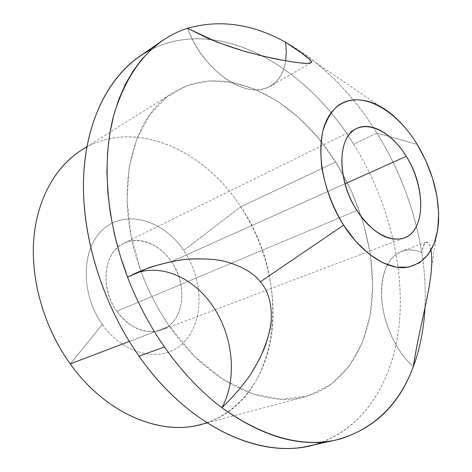 <?xml version="1.0" encoding="UTF-8"?>
<svg xmlns="http://www.w3.org/2000/svg" width="472" height="472" viewBox="0 0 472 472"><rect width="100%" height="100%" fill="white"/><g stroke="black" fill="none" stroke-linecap="round" stroke-linejoin="round"><path stroke-width="0.35" stroke-dasharray="2.36 1.77" d="M285.713 60.746C282.657 82.352 266.002 94.394 244.16 88.04C222.377 81.78 198.087 56.664 187.543 28.296C202.736 71.331 248.325 101.138 270.486 86.128C278.852 81.066 283.932 72.599 285.713 60.746M139.553 56.404C208.181 9.794 303.496 61.578 353.687 144.243L376.975 133.069C352.147 93.09 321.68 62.805 285.572 42.22C296.18 48.05 306.434 54.976 316.334 63.012C339.651 82.14 359.865 105.492 376.975 133.069L353.687 144.243C387.541 198.736 405.059 265.553 399.129 324.937C392.851 383.836 361.204 433.78 308.959 445.957M430.966 250.254C430.216 245.18 428.546 242.508 425.945 242.236C424.298 242.661 422.918 246.142 421.803 252.679C414.634 249.476 407.902 248.992 401.607 251.216C387.04 257.8 380.456 274.38 381.848 300.947C384.131 325.857 397.17 352.914 413.383 366.526C393.264 349.811 378.945 312.647 381.801 284.858C384.468 256.927 402.616 243.806 421.803 252.679C424.788 271.536 425.827 290.014 424.924 308.122C425.827 290.014 424.788 271.536 421.803 252.679C414.829 210.229 399.884 170.357 376.975 133.069L417.159 144.379L376.975 133.069C399.884 170.357 414.829 210.229 421.803 252.679C425.361 235.262 429.373 243.847 430.381 247.7C431.715 252.88 432.104 259.512 431.544 267.6L438.506 222.406M322.181 442.087C368.951 424.157 395.719 374.178 399.819 317.149C403.536 259.706 386.061 196.352 353.687 144.243C306.116 66.487 219.51 15.582 151.4 49.371M169.383 326.193C157.636 309.189 148.131 290.746 140.868 270.875L130.95 235.221L127.033 200.063L129.157 167.271L136.963 138.449L149.771 114.814L166.681 97.161L186.682 85.874L208.736 80.995L231.858 82.275L255.151 89.279L277.813 101.427L299.165 118.065L318.624 138.502L335.68 162.02L351.41 191.119L363.104 222.135L370.319 254.007L372.715 285.619L370.018 315.78L362.083 343.232L348.914 366.644L330.736 384.645L308.057 395.914L281.731 399.312L252.986 394.002L223.415 379.677L194.889 356.696L169.383 326.193L129.298 341.439L169.383 326.193C207.798 382.332 264.88 408.534 305.461 396.657C343.634 386.067 367.346 348.183 371.871 302.528C376.137 256.585 362.278 204.364 335.68 162.02C296.375 98.123 224.495 60.392 173.23 92.577C130.632 117.003 112.413 194.735 140.868 270.875C148.131 290.746 157.636 309.189 169.383 326.193M81.821 149.895C133.128 117.528 203.674 148.804 240.738 206.813L335.68 162.02L240.738 206.813C265.836 245.151 277.648 293.354 271.406 336.029C264.934 378.461 239.481 413.879 201.208 424.428M206.765 422.741C282.126 397.229 292.115 280.669 240.738 206.813L183.726 250.408C203.597 279.453 204.447 321.113 184.074 342.053C164.055 363.434 125.015 356.684 102.371 324.453L70.239 363.9L102.371 324.453C79.402 292.498 81.532 245.77 104.973 227.781C128.083 209.297 164.162 221.12 183.726 250.408L240.738 206.813C204.813 150.804 137.877 119.422 86.842 146.975M102.371 324.453C125.015 356.684 164.055 363.434 184.074 342.053C204.447 321.113 203.597 279.453 183.726 250.408C164.162 221.12 128.083 209.297 104.973 227.781C81.532 245.77 79.402 292.498 102.371 324.453M116.82 311.302C101.763 290.174 102.807 259.352 118.212 246.909C133.405 234.142 157.984 241.593 171.442 261.588C185.101 281.406 185.402 309.939 171.377 323.715C157.583 337.793 131.664 332.624 116.82 311.302L356.932 210.524L116.82 311.302C130.473 328.736 145.394 334.99 161.577 330.046C184.062 322.246 188.588 285.43 171.442 261.588C159.725 244 138.957 235.522 123.829 243.239C103.775 251.942 99.45 287.725 116.82 311.302M344.991 183.797L171.442 261.588L344.991 183.797M127.576 277.194L134.148 273.878L127.576 277.194M310.901 62.906L270.486 86.128M86.889 146.715L173.23 92.577M206.99 422.888L305.461 396.657M123.829 243.239L356.602 128.537M161.577 330.046L404.209 238.012M316.334 63.012L391.406 114.088M425.945 242.236L401.607 251.216M136.774 272.663L132.656 274.527"/><path stroke-width="0.71" d="M335.793 440.063C373.216 430.027 399.076 405.513 413.383 366.526C399.672 403.377 375.5 427.467 340.873 438.801C304.741 448.618 265.093 438.276 221.934 407.761C262.857 437.084 300.812 447.851 335.793 440.063L308.959 445.957C258.231 458.377 187.655 425.956 139.028 356.159L164.457 347.008C181.791 371.659 200.948 391.907 221.934 407.761C233.079 397.029 242.755 385.742 250.957 373.907L259.736 358.637C267.388 341.527 271.235 328.382 271.264 319.208C271.754 303.166 268.114 290.699 260.337 281.796L343.587 225.173C361.334 252.862 386.078 269.199 405.218 267.594C425.077 264.302 436.175 249.24 438.506 222.406C439.562 196.157 432.446 170.15 417.159 144.379C409.637 132.16 401.052 122.059 391.406 114.088C367.104 94.046 339.368 94.636 327.007 119.422C314.523 143.966 321.314 190.617 343.587 225.173C332.459 206.76 325.173 187.366 321.733 166.982C320.382 154.002 320.724 142.125 322.765 131.352C325.733 121.499 330.076 113.545 335.804 107.486C357.41 88.193 394.627 107.179 417.159 144.379L425.88 160.81L432.547 178.251L436.877 195.968L438.665 213.232L437.786 229.28L434.199 243.375L427.98 254.797L419.319 262.904L408.546 267.152L396.138 267.152L382.698 262.733L368.933 253.971L355.634 241.233L343.587 225.173L260.337 281.796C254.184 273.636 243.558 267.17 228.448 262.408C219.899 259.458 206.364 258.373 187.844 259.152C177.035 260.178 164.067 263.04 148.951 267.73L127.576 277.194C105.805 220.123 101.598 159.589 114.082 114.017C128.478 67.998 152.963 39.424 187.543 28.296L217.197 42.167L242.891 50.834L260.703 55.566C278.94 59.631 291.678 62.027 298.906 62.746C306.747 63.85 310.912 63.578 311.414 61.92L309.508 59.348L301.991 53.43L285.572 42.22C312.865 60.327 312.375 61.714 310.901 62.906C308.163 63.962 299.525 63.201 284.994 60.617C276.928 59.395 264.143 56.492 246.638 51.908C236.525 49.088 223.893 44.692 208.754 38.728L187.543 28.296C219.704 19.199 252.384 23.842 285.572 42.22L286.297 51.796L285.713 60.746L286.297 51.796L285.572 42.22C252.384 23.842 219.704 19.199 187.543 28.296C178.628 31.14 170.168 35.306 162.162 40.793L151.583 49.2L141.836 59.289L133.051 71.03L125.351 84.376L118.85 99.25L113.663 115.557L109.893 133.163L107.616 151.919L106.902 171.643L107.805 192.139L110.33 213.191L114.495 234.543L120.26 255.966L127.576 277.194C137.24 302.281 149.535 325.556 164.457 347.008L139.028 356.159C102.949 304.912 82.122 238.13 83.485 180.811C85.019 123.463 107.421 78.582 139.553 56.404L162.162 40.793M431.544 267.6C431.048 275.382 429.485 285.825 426.841 298.923L422.281 320.276C419.868 331.132 415.46 351.522 413.383 366.526C420.009 348.507 423.856 329.043 424.924 308.122C423.856 329.043 420.009 348.507 413.383 366.526C415.448 352.065 419.449 333.008 422.228 320.512C425.644 305.166 428.051 293.248 429.461 284.752C431.915 269.772 432.417 258.272 430.966 250.254M151.4 49.371C115.292 67.52 88.14 111.25 83.933 170.716C79.886 230.118 100.737 301.82 139.028 356.159C192.163 432.558 270.598 462.991 322.181 442.087M206.99 422.888L201.208 424.428C160.445 436.193 105.61 413.637 70.239 363.9L129.298 341.439L70.239 363.9C44.439 328.052 30.78 281.182 33.689 240.26C36.751 199.337 55.543 166.41 81.821 149.895L86.889 146.715M86.842 146.975C58.888 161.99 38.161 194.653 34.008 236.448C29.996 278.226 43.607 326.913 70.239 363.9C107.286 416.062 165.436 437.916 206.765 422.741M406.286 156.32L344.991 183.797L406.286 156.32C425.915 186.835 425.768 230.643 404.209 238.012C388.544 242.478 372.786 233.315 356.932 210.524C336.589 179.714 337.244 136.485 356.602 128.537C371.075 121.109 392.71 133.883 406.286 156.32C390.727 130.809 365.357 118.732 351.315 132.278C337.02 145.394 339.226 182.988 356.932 210.524C374.432 238.266 401.176 247.027 413.266 231.292C425.626 215.94 422.033 181.655 406.286 156.32M164.457 347.008C149.535 325.556 137.24 302.281 127.576 277.194L136.774 272.663C156.214 264.32 175.743 260.031 189.909 258.992C207.131 258.438 220.052 259.6 228.672 262.467C243.652 267.235 254.207 273.671 260.337 281.796C268.114 290.699 271.754 303.166 271.264 319.208C270.893 326.406 268.863 335.391 265.181 346.165C262.172 353.959 257.435 363.204 250.957 373.907C242.755 385.742 233.079 397.029 221.934 407.761C200.948 391.907 181.791 371.659 164.457 347.008M134.148 273.878C161.536 262.686 195.024 278.291 214.223 308.204C233.492 338.088 237.245 379.606 221.934 407.761C237.245 379.606 233.492 338.088 214.223 308.204C195.024 278.291 161.536 262.686 134.148 273.878"/></g></svg>
